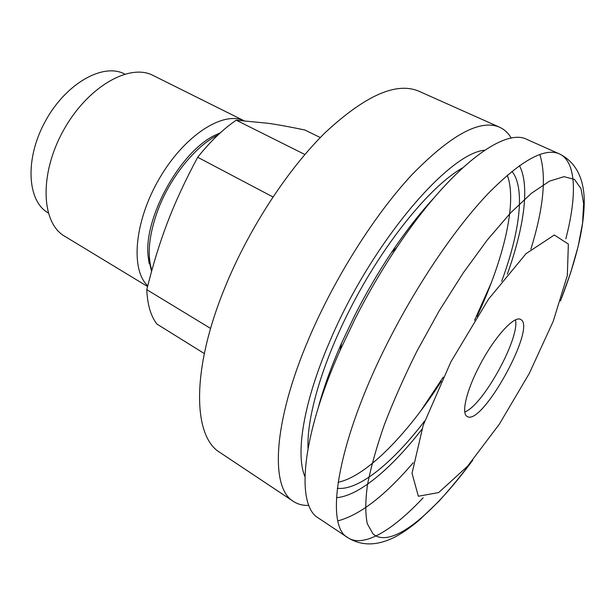 <?xml version="1.0" encoding="UTF-8"?>
<svg xmlns="http://www.w3.org/2000/svg" width="615" height="615" viewBox="0 0 615 615"><rect width="100%" height="100%" fill="white"/><g stroke="black" fill="none" stroke-linecap="round" stroke-linejoin="round"><path stroke-width="0.92" d="M48.216 212.921L48.108 212.852C27.052 200.99 24.623 158.501 45.495 120.917C66.112 83.194 103.328 62.553 124.607 74.008L124.722 74.069M215.189 135.154L220.331 132.809L215.189 135.154C180.164 151.421 143.226 218.463 148.192 256.762L149.199 263.643M320.315 137.552L304.856 130.003C290.872 127.051 278.626 124.814 268.117 123.284L236.252 120.194C223.114 129.112 210.268 141.465 197.699 157.271C185.338 180.303 175.329 201.881 167.664 222.007C159.915 242.149 152.958 264.696 146.793 289.657L210.599 328.456M272.937 196.954L197.699 157.271M236.252 120.194L304.886 154.496M204.318 353.556L156.84 324.005C150.744 315.941 147.392 304.486 146.793 289.657M243.725 120.64C222.738 110.869 184.292 135.554 159.416 178.435C134.354 221.177 130.28 269.67 147.754 285.837M243.824 120.64L153.166 75.491C129.519 62.815 87.222 86.946 63.283 130.718C39.068 174.345 41.267 222.984 64.621 236.206L147.585 286.513M565.838 238.781C577.07 195.678 576.539 161.653 559.35 153.881L527.017 139.459C504.392 127.174 449.965 167.465 396.783 247.453C381.777 269.908 367.939 293.578 355.27 318.462L340.133 350.273C300.927 437.965 295.946 505.499 318.416 518.053L347.89 537.687C363.642 548.065 392.685 530.33 423.12 497.812M337.927 520.851C359.967 515.016 385.075 495.629 413.242 462.688M530.868 249.19C543.668 207.785 546.643 176.205 539.801 154.457M450.88 361.858L423.189 425.311L412.027 473.327L418.361 496.244L438.672 492.546L467.485 466.324L499.303 424.219L529.284 373.436L553.223 321.307L567.337 275.466L568.36 244.063L554.323 235.015L526.017 253.68L488.502 299.19L450.88 361.858M464.794 411.927C482.806 405.731 519.883 338.427 515.501 319.892M479.354 366.063C466.308 390.902 461.104 413.672 467.185 416.47C481.922 426.802 537.226 326.427 520.621 319.485C514.355 315.088 493.914 337.65 479.354 366.063M337.289 488.295C358.822 490.824 393.1 462.311 424.75 420.883M501.679 281.255C519.79 232.37 525.579 188.159 511.941 171.308M308.023 448.327C306.662 417.57 321.937 364.288 349.428 310.375C382.545 244.455 430.154 186.045 462.518 167.926M507.275 175.198C517.546 202.42 503.577 259.861 477.025 316.418M441.293 381.262C407.676 433.921 366.578 476.417 338.081 482.275M433.729 198.161C419.668 213.42 405.569 231.555 391.447 252.581C378.233 272.345 366.063 293.163 354.932 315.026L341.617 343.024C331.393 366.194 323.59 387.796 318.209 407.837M336.474 497.666C358.945 496.067 391.394 468.407 421.798 429.408M507.306 274.205C524.034 227.673 530.076 185.461 519.421 165.62M499.565 127.213L418.907 91.228C396.56 81.626 365.402 95.356 325.435 132.41C287.197 169.825 247.83 230.371 224.191 289.304C190.973 371.229 193.21 436.688 219.893 452.44L293.401 501.394C270.231 488.102 272.637 423.243 308.761 338.78C334.506 278.072 374.781 214.52 412.196 174.46C451.133 134.677 480.261 118.933 499.565 127.213C504.408 129.419 508.298 133.071 511.242 138.152M491.277 282.839L474.557 320.315M443.277 377.095L420.529 411.243M308.891 505.415C303.018 505.653 297.86 504.308 293.401 501.394M484.728 150.198C447.866 153.296 370.207 244.87 329.525 342.04C303.395 402.594 295.308 454.224 304.909 476.571M151.844 270.423C146.939 254.802 148.961 234.699 157.909 210.099C170.155 177.258 195.624 145.824 217.956 135M560.642 300.535C576.862 258.461 584.488 226.328 584.25 199.275C583.466 176.874 575.163 161.737 559.35 153.881C544.46 147.339 520.636 160.653 487.872 193.84C455.976 227.442 418.984 281.455 390.01 338.027C337.535 439.663 323.79 525.733 347.89 537.687C361.974 546.389 378.102 545.936 396.283 536.326C403.64 532.236 411.22 526.909 419.023 520.351L438.58 501.594C449.911 489.179 461.235 475.457 472.543 460.435M472.774 460.158C432.991 514.363 390.986 549.564 373.021 533.912L367.332 523.803C365.249 514.032 365.287 501.094 367.447 484.981C370.907 467.169 376.588 446.951 384.49 424.327C393.6 400.68 404.478 376.18 417.124 350.811L439.279 310.706L463.133 273.068L487.311 239.95L510.504 212.967L531.568 193.187L549.61 181.094L564.04 176.666L574.548 179.457L581.037 188.744L583.635 203.657L582.551 223.245L578.108 246.569L570.651 272.722L560.534 300.873M148.192 256.762L151.559 271.446M341.617 343.024L340.133 350.273M391.447 252.581L396.783 247.453"/></g></svg>
